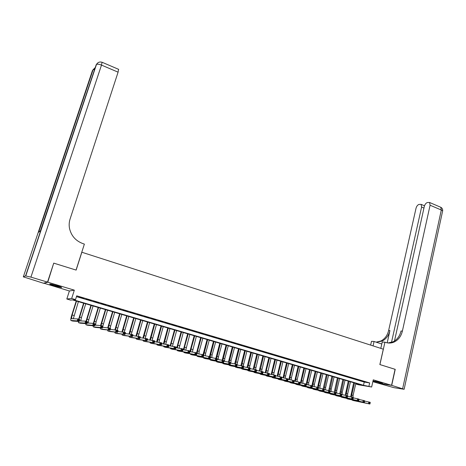 <?xml version="1.0" encoding="UTF-8"?>
<svg xmlns="http://www.w3.org/2000/svg" width="466" height="466" viewBox="0 0 466 466"><rect width="100%" height="100%" fill="white"/><g stroke="black" fill="none" stroke-linecap="round" stroke-linejoin="round"><path stroke-width="0.7" d="M54.778 285.961L61.436 287.539C62.205 287.435 60.603 286.771 56.631 285.536L49.938 283.945C49.18 284.056 50.794 284.726 54.778 285.961M372.992 381.048L382.685 383.489L380.67 382.633L373.027 380.873M70.523 300.092L66.819 299.003L71.682 298.473L75.515 299.609L73.447 299.807L363.497 385.289L371.647 387.007L358.424 384.765L355.768 383.984L361.01 384.869L72.504 299.9L70.523 300.092M43.757 283.165L69.387 290.982L66.819 299.003M372.852 381.648L377.903 383.157L391.551 385.324L373.266 379.837L371.647 387.007M355.913 383.367L355.768 383.984M53.672 263.325L47.759 282.18L43.711 283.311M53.969 263.197L76.133 270.094L81.853 252.24L383.308 349.18L379.854 364.558L395.069 369.288L391.551 385.324M83.63 298.31L78.754 297.005L83.63 298.31M91.12 300.535L86.262 299.236L91.12 300.535M98.547 302.743L93.713 301.45L98.547 302.743M105.922 304.933L101.099 303.64L105.922 304.933M113.232 307.106L108.432 305.818L113.232 307.106M120.484 309.261L115.702 307.979L120.484 309.261M127.684 311.399L122.919 310.123L127.684 311.399M134.825 313.519L130.078 312.249L134.825 313.519M141.909 315.622L137.179 314.358L141.909 315.622M148.939 317.713L144.227 316.455L148.939 317.713M155.912 319.787L151.223 318.528L155.912 319.787M162.832 321.843L158.16 320.591L162.832 321.843M169.7 323.882L165.046 322.635L169.7 323.882M176.515 325.909L171.878 324.668L176.515 325.909M183.278 327.918L178.659 326.683L183.278 327.918M189.988 329.911L185.386 328.681L189.988 329.911M196.652 331.891L192.062 330.662L196.652 331.891M203.263 333.854L198.691 332.631L203.263 333.854M209.822 335.805L205.267 334.588L209.822 335.805M216.335 337.739L211.797 336.522L216.335 337.739M222.795 339.656L218.274 338.45L222.795 339.656M229.208 341.561L224.705 340.361L229.208 341.561M235.575 343.454L231.089 342.254L235.575 343.454M241.895 345.335L237.421 344.135L241.895 345.335M248.168 347.199L243.712 346.005L248.168 347.199M254.395 349.046L249.957 347.857L254.395 349.046M260.576 350.881L256.154 349.698L260.576 350.881M266.715 352.704L262.306 351.527L266.715 352.704M272.802 354.515L268.41 353.345L272.802 354.515M278.854 356.315L274.474 355.144L278.854 356.315M284.854 358.098L280.497 356.933L284.854 358.098M290.819 359.868L286.474 358.709L290.819 359.868M296.737 361.628L292.403 360.468L296.737 361.628M302.615 363.375L298.298 362.222L302.615 363.375M308.445 365.105L304.147 363.958L308.445 365.105M314.241 366.829L309.954 365.682L314.241 366.829M319.991 368.536L315.721 367.394L319.991 368.536M325.705 370.237L321.447 369.095L325.705 370.237M331.378 371.92L327.132 370.785L331.378 371.92M337.011 373.592L332.782 372.462L337.011 373.592M342.603 375.252L338.392 374.128L342.603 375.252M348.154 376.907L343.96 375.782L348.154 376.907M353.671 378.543L349.488 377.425L353.671 378.543M359.152 380.174L354.981 379.056L359.152 380.174M76.459 296.626L364.231 382.062L369.672 382.935L76.715 295.828L75.515 299.609M364.593 381.788L360.434 380.675L364.593 381.788M69.387 290.982L74.333 290.155L47.759 282.18M74.333 290.155L71.682 298.473M369.672 382.935L368.932 386.209M364.231 382.062L363.497 385.289M350.642 396.851L353.677 382.708M355.861 383.355L353.082 395.43L352.983 397.411M354.521 382.959L351.731 395.04L351.632 397.049M364.616 401.069L370.243 402.333L369.491 403.34L370.051 403.498L370.202 402.822M370.051 403.498L369.864 404.022L353.519 400.579M369.864 404.022L351.533 399.776M369.491 403.34L368.472 403.626L368.851 401.937L369.643 402.665M380.262 382.51L375.48 381.299M374.897 381.171L380.839 382.679M59.706 286.532L51.895 284.277M51.33 284.155L60.242 286.736M395.063 369.317L379.912 364.575L384.933 342.19L385.831 342.487C388.819 343.419 391.725 343.203 394.556 341.834C398.564 339.697 401.179 336.108 402.391 331.07L430.083 205.226L429.57 202.477L427.369 202.535C425.918 203.06 424.899 204.376 424.299 206.49L394.469 341.019M380.804 348.37L382.237 342.015L384.933 342.19M370.639 345.102L371.501 341.322L374.07 341.491L381.794 343.995M391.708 385.37L378.06 383.186L394.026 387.677L404.127 389.285L391.708 385.37L395.226 369.34M373.068 345.883L374.07 341.491M391.481 342.44L421.596 207.085L421.107 204.358L418.998 204.423C417.594 204.929 416.598 206.228 416.01 208.308L388.621 330.54C387.421 335.433 384.858 338.916 380.926 340.984L376.149 342.161M376.318 342.219L382.213 341.065C386.157 338.986 388.726 335.497 389.925 330.592L387.182 342.836M387.986 342.97L393.193 341.747C397.195 339.621 399.799 336.044 401.01 331.017L402.391 331.07M47.52 282.111L53.736 263.127L76.057 270.07L84.375 244.097L83.094 243.677C75.76 240.98 71.228 235.866 69.498 228.334C68.916 225.148 69.119 222.032 70.098 218.991L118.09 72.166L101.495 65.089L30.925 277.13L47.52 282.111L43.484 283.241L23.329 276.851L25.554 275.919L96.217 64.675L40.46 230.769L38.404 232.4L92.466 70.512L23.329 276.851M30.925 277.13L25.554 275.919M118.574 69.323L118.09 72.166M345.219 395.279L348.288 381.124M350.473 381.765L347.671 393.875L347.56 395.867M349.121 381.369L346.308 393.485L346.197 395.477L347.63 395.884L347.554 396.368L346.978 396.205L346.82 396.892L347.397 397.055L347.554 396.368M358.977 399.467L364.651 400.737L363.888 401.744L364.447 401.902L364.604 401.226M364.447 401.902L364.266 402.432L348.079 399.042M364.266 402.432L346.081 398.226M363.888 401.744L362.863 402.03L363.247 400.341L364.039 401.069M339.755 393.7L342.865 379.528M345.05 380.169L342.219 392.314L342.172 394.667M343.687 379.767L340.728 393.916M353.298 397.853L359.018 399.135L358.96 399.618L358.395 399.455L358.238 400.137L358.803 400.3L358.96 399.618M358.803 400.3L358.628 400.83L342.597 397.486M358.628 400.83L341.409 397.154L340.594 396.665M358.238 400.137L357.212 400.428L357.603 398.727L358.395 399.455M334.262 392.104L337.401 377.914M339.592 378.561L336.726 390.741L336.668 393.083M338.217 378.159L335.223 392.349M347.578 396.228L353.345 397.515L353.275 397.999L352.704 397.836L352.546 398.523L353.117 398.68L353.275 397.999M353.117 398.68L352.954 399.216L337.081 395.925M352.954 399.216L335.881 395.587L335.071 395.092M352.546 398.523L351.527 398.814L351.917 397.108L352.704 397.836M328.728 390.496L331.903 376.295M334.093 376.942L331.198 389.162L331.122 391.481M332.712 376.534L329.678 390.764M341.811 394.597L346.197 395.477L346.978 396.205M347.397 397.055L347.234 397.591L331.53 394.353M347.234 397.591L330.318 394.009L329.509 393.514M346.82 396.892L345.795 397.183L346.197 395.477M323.154 388.906L326.369 374.664M328.553 375.311L325.635 387.566L325.542 389.873M327.167 374.903L324.091 389.174M336.003 392.949L341.875 394.242L341.788 394.731L341.211 394.562L341.048 395.25L341.63 395.413L341.788 394.731M341.63 395.413L341.473 395.96L325.938 392.768M341.473 395.96L324.715 392.419L323.911 391.918M341.048 395.25L340.029 395.547L340.43 393.834L341.211 394.562M317.544 387.304L320.794 373.027M322.979 373.668L320.031 385.959L319.926 388.248M321.581 373.26L318.622 385.557L318.54 387.98M330.161 391.289L336.079 392.593L335.98 393.077L335.398 392.908L335.235 393.595L335.817 393.764L335.98 393.077M335.817 393.764L335.671 394.312L320.305 391.172M335.671 394.312L319.07 390.823L318.266 390.316M335.235 393.595L334.215 393.898L334.623 392.174L335.398 392.908M311.894 385.697L315.179 371.373M317.369 372.019L314.387 384.345L314.265 386.617M315.96 371.6L312.971 383.937L312.872 386.343M324.266 389.623L330.237 390.927L330.132 391.411L329.544 391.242L329.38 391.935L329.969 392.098L330.132 391.411M329.969 392.098L329.829 392.652L314.632 389.564M329.829 392.652L313.385 389.215L312.587 388.696M329.38 391.935L328.361 392.232L328.769 390.508L329.544 391.242M306.203 384.071L309.529 369.707M311.719 370.353L308.708 382.72L308.568 384.968M310.298 369.934L307.28 382.306L307.164 384.695M318.342 387.939L324.353 389.25L324.243 389.733L323.649 389.564L323.486 390.258L324.074 390.421L324.243 389.733M324.074 390.421L323.946 390.98L308.923 387.951M323.946 390.98L307.665 387.59L306.873 387.071M323.486 390.258L322.466 390.56L322.88 388.83L323.649 389.564M300.465 382.854L303.838 368.029M306.028 368.676L302.982 381.077L302.836 383.308M304.595 368.257L301.549 380.67L301.42 383.04M312.371 386.244L318.429 387.561L318.016 389.296L303.168 386.32M318.138 388.737L318.307 388.038L317.713 387.869L317.544 388.568L318.138 388.737L318.016 389.296L301.898 385.959L301.112 385.434M317.544 388.568L316.525 388.871L316.944 387.135L317.713 387.869M318.307 388.038L318.429 387.561M294.693 381.188L298.106 366.346M300.296 366.987L297.221 379.429L297.058 381.637M298.857 366.567L295.776 379.015L295.63 381.369M306.354 384.543L312.465 385.86L312.039 387.596L297.378 384.677M312.162 387.036L312.331 386.337L311.731 386.168L311.556 386.862L312.162 387.036L312.039 387.596L296.096 384.316L295.31 383.78M311.556 386.862L310.542 387.17L310.962 385.429L311.731 386.168M312.331 386.337L312.465 385.86M288.879 379.51L292.333 364.645M294.524 365.292L291.419 377.769L291.244 379.953M293.073 364.861L289.963 377.349L289.805 379.685M300.296 382.825L306.453 384.141L306.022 385.889L291.547 383.029M306.133 385.324L306.308 384.625L305.702 384.45L305.533 385.149L306.133 385.324L306.022 385.889L290.248 382.662L289.473 382.12M305.533 385.149L304.514 385.458L304.939 383.71L305.702 384.45M306.308 384.625L306.453 384.141M283.031 377.815L286.52 362.932M288.71 363.579L285.576 376.091L285.384 378.258M287.254 363.148L284.109 375.672L283.934 377.984M294.192 381.095L300.395 382.417L299.964 384.17L285.67 381.363M300.069 383.594L300.238 382.895L299.632 382.72L299.457 383.425L300.069 383.594L299.964 384.17L284.365 380.99L283.59 380.442M299.457 383.425L298.438 383.734L298.875 381.98L299.632 382.72M300.238 382.895L300.395 382.417M277.136 376.114L280.666 361.208M282.862 361.855L279.489 376.545M281.388 361.418L278.214 373.982L278.027 376.278M288.04 379.353L294.291 380.675L293.86 382.435L279.757 379.685M293.953 381.858L294.128 381.153L293.516 380.978L293.341 381.683L293.953 381.858L293.86 382.435L278.435 379.312L277.666 378.759M293.341 381.683L292.322 381.998L292.759 380.239L293.516 380.978M294.128 381.153L294.291 380.675M271.2 374.39L274.771 359.472M276.967 360.119L273.548 374.821M275.482 359.682L272.278 372.282L272.074 374.553M281.843 377.594L288.145 378.922L287.703 380.687L273.798 378.002M287.796 380.105L287.971 379.4L287.353 379.225L287.173 379.93L287.796 380.105L287.703 380.687L272.464 377.623L271.701 377.058M287.173 379.93L286.159 380.25L286.602 378.485L287.353 379.225M287.971 379.4L288.145 378.922M265.224 372.66L268.835 357.725M271.026 358.371L267.566 373.085M269.54 357.929L266.296 370.569L266.08 372.817M275.598 375.829L281.953 377.157L281.505 378.928L267.793 376.301M281.586 378.34L281.767 377.635L281.144 377.454L280.963 378.165L281.586 378.34L281.505 378.928L266.447 375.916L265.696 375.346M280.963 378.165L279.95 378.485L280.398 376.714L281.144 377.454M281.767 377.635L281.953 377.157M259.207 370.913L262.859 355.966M265.049 356.607L261.543 371.338M263.546 356.164L260.04 371.064M269.307 374.047L275.715 375.38L275.266 377.151L261.752 374.588M275.336 376.563L275.517 375.852L274.888 375.672L274.707 376.382L275.336 376.563L275.266 377.151L260.389 374.204L259.644 373.621M274.707 376.382L273.693 376.709L274.148 374.932L274.888 375.672M275.517 375.852L275.715 375.38M253.143 369.154L256.836 354.189M259.026 354.836L255.479 369.608M257.517 354.387L253.964 369.299M262.97 372.252L269.43 373.586L268.969 375.369L255.665 372.864M269.033 374.769L269.22 374.058L268.585 373.878L268.404 374.594L269.033 374.769L268.969 375.369L254.29 372.474L253.551 371.885M268.404 374.594L267.391 374.92L267.845 373.138L268.585 373.878M269.22 374.058L269.43 373.586M247.038 367.383L250.772 352.407M252.962 353.047L249.368 367.866M251.442 352.599L247.842 367.523M256.585 370.447L263.092 371.781L262.632 373.563L249.531 371.128M262.69 372.969L262.871 372.252L262.236 372.072L262.049 372.783L262.69 372.969L262.632 373.563L248.139 370.732L247.411 370.132M262.049 372.783L261.042 373.115L261.502 371.326L262.236 372.072M262.871 372.252L263.092 371.781M240.887 365.594L244.667 350.607M246.858 351.248L243.217 366.113M245.32 350.799L241.673 365.728M250.149 368.629L256.714 369.957L256.248 371.752L243.351 369.375M256.294 371.146L256.481 370.429L255.84 370.249L255.653 370.965L256.294 371.146L256.248 371.752L241.953 368.979L241.231 368.373M255.653 370.965L254.64 371.297L255.106 369.503L255.84 370.249M256.481 370.429L256.714 369.957M234.695 363.789L238.51 348.795M240.701 349.436L237.019 364.342M239.157 348.982L235.464 363.923M243.666 366.794L250.283 368.128L249.811 369.922L237.13 367.616M249.852 369.317L250.038 368.594L249.392 368.408L249.199 369.13L249.852 369.317L249.811 369.922L235.714 367.214L234.998 366.591M249.199 369.13L248.192 369.462L248.663 367.668L249.392 368.408M250.038 368.594L250.283 368.128M228.457 361.971L232.313 346.966M234.503 347.613L231.066 360.48L230.821 363.13M232.948 347.153L229.208 362.117M237.13 364.948L243.8 366.276L243.328 368.082L230.862 365.839M243.357 367.47L243.543 366.748L242.897 366.561L242.704 367.284L243.357 367.47L243.328 368.082L229.435 365.431L228.73 364.802M242.704 367.284L241.697 367.622L242.174 365.816L242.897 366.561M243.543 366.748L243.8 366.276M222.177 360.136L226.074 345.131M228.264 345.772L224.787 358.68L224.525 361.313M226.692 345.312L222.905 360.323M230.548 363.084L237.27 364.418L236.792 366.229L224.548 364.051M236.81 365.606L237.002 364.884L236.349 364.697L236.157 365.42L236.81 365.606L236.792 366.229L223.103 363.643L222.41 362.997M236.157 365.42L235.149 365.758L235.633 363.952L236.349 364.697M237.002 364.884L237.27 364.418M215.845 358.307L219.783 343.279M221.973 343.92L218.461 356.869L218.181 359.484M220.395 343.459L216.562 358.511M223.907 361.214L230.693 362.542L230.204 364.354L218.187 362.251M230.216 363.73L230.414 363.008L229.75 362.816L229.557 363.544L230.216 363.73L230.204 364.354L216.731 361.837L216.043 361.179M229.557 363.544L228.55 363.888L229.039 362.07L229.75 362.816M230.414 363.008L230.693 362.542M209.467 356.49L213.451 341.415M215.636 342.056L212.088 355.045L211.791 357.638M214.045 341.59L210.166 356.688M217.22 359.327L224.059 360.649L223.569 362.472L211.78 360.434M223.575 361.843L223.767 361.115L223.103 360.923L222.905 361.651L223.575 361.843L223.569 362.472L210.306 360.014L209.63 359.35M222.905 361.651L221.903 362L222.393 360.177L223.103 360.923M223.767 361.115L224.059 360.649M203.042 354.655L207.073 339.533M209.257 340.174L205.669 353.205L205.355 355.774M207.655 339.702L203.724 354.853M210.481 357.422L217.377 358.744L216.882 360.573L205.325 358.604M216.876 359.938L217.074 359.204L216.405 359.012L216.207 359.746L216.876 359.938L216.882 360.573L203.834 358.185L203.17 357.498M216.207 359.746L215.205 360.096L215.7 358.267L216.405 359.012M217.074 359.204L217.377 358.744M196.565 352.809L200.642 337.64M202.827 338.281L199.203 351.352L198.871 353.892M201.213 337.809L197.578 350.892L197.264 353.642M203.689 355.506L210.644 356.822L210.143 358.657L198.819 356.764M210.125 358.022L210.329 357.282L209.653 357.09L209.45 357.824L210.125 358.022L210.143 358.657L197.316 356.339L196.664 355.64M209.45 357.824L208.448 358.179L208.954 356.344L209.653 357.09M210.329 357.282L210.644 356.822M190.041 350.95L194.165 335.73M196.349 336.376L192.341 351.999M194.724 335.899L191.054 349.022L190.716 351.754M196.838 353.577L203.858 354.888L203.351 356.729L192.266 354.906M203.327 356.088L203.531 355.348L202.844 355.156L202.64 355.89L203.327 356.088L203.351 356.729L190.751 354.475L190.111 353.764M202.64 355.89L201.644 356.245L202.151 354.405L202.844 355.156M203.531 355.348L203.858 354.888M183.388 349.739L187.641 333.813M189.825 334.454L185.759 350.088M188.188 333.971L184.478 347.135L184.122 349.85M189.936 351.638L197.019 352.937L196.506 354.783L185.666 353.036M196.471 354.137L196.675 353.397L195.988 353.199L195.784 353.939L196.471 354.137L196.506 354.783L184.134 352.599L183.505 351.871M195.784 353.939L194.782 354.294L195.301 352.447L195.988 353.199M196.675 353.397L197.019 352.937M176.771 347.822L181.07 331.874M183.255 332.52L179.13 348.16M181.6 332.031L177.849 345.242L177.476 347.921M182.981 349.681L190.122 350.974L189.604 352.826L179.014 351.154M189.563 352.168L189.767 351.428L189.074 351.23L188.864 351.976L189.563 352.168L189.604 352.826L177.464 350.712L176.853 349.966M188.864 351.976L187.874 352.331L188.392 350.479L189.074 351.23M189.767 351.428L190.122 350.974M170.096 345.888L174.447 329.928M176.631 330.569L172.455 346.221M174.966 330.079L171.179 343.325L170.783 345.982M175.967 347.706L183.173 348.993L182.649 350.851L172.309 349.255M182.596 350.187L182.806 349.448L182.107 349.244L181.897 349.989L182.596 350.187L182.649 350.851L170.748 348.813L170.148 348.038M181.897 349.989L180.901 350.356L181.431 348.492L182.107 349.244M182.806 349.448L183.173 348.993M163.374 343.937L167.777 327.959M169.956 328.6L165.727 344.257M168.278 328.111L164.038 344.03M168.902 345.72L176.171 346.995L175.641 348.859L165.558 347.339M175.577 348.195L175.787 347.444L175.082 347.246L174.872 347.991L175.577 348.195L175.641 348.859L163.974 346.89L163.397 346.104M174.872 347.991L173.882 348.358L174.412 346.494L175.082 347.246M175.787 347.444L176.171 346.995M156.605 341.968L161.055 325.979M163.234 326.619L158.953 342.277M161.545 326.124L157.246 342.056M161.772 343.722L169.111 344.98L168.576 346.855L158.755 345.411M168.5 346.18L168.715 345.434L168.005 345.23L167.789 345.982L168.5 346.18L168.576 346.855L157.153 344.962L156.588 344.147M167.789 345.982L166.799 346.349L167.335 344.473L168.005 345.23M168.715 345.434L169.111 344.98M149.784 339.988L154.281 323.987M156.46 324.627L152.126 340.279M154.753 324.126L150.401 340.063M154.59 341.706L161.993 342.953L161.452 344.828L151.893 343.471M161.364 344.153L161.585 343.401L160.869 343.197L160.648 343.949L161.364 344.153L161.452 344.828L150.279 343.011L149.732 342.172M160.648 343.949L159.663 344.322L160.205 342.44L160.869 343.197M161.585 343.401L161.993 342.953M142.911 337.984L147.454 321.977M149.633 322.618L145.246 338.264M147.914 322.111L143.505 338.054M147.343 339.679L154.823 340.908L154.275 342.79L144.984 341.514M154.176 342.108L154.397 341.351L153.675 341.147L153.454 341.904L154.176 342.108L154.275 342.79L143.353 341.054L142.829 340.186M153.454 341.904L152.469 342.277L153.017 340.39L153.675 341.147M154.397 341.351L154.823 340.908M135.985 335.957L140.575 319.95M142.753 320.591L138.32 336.225M141.023 320.084L136.555 336.027M140.039 337.64L147.588 338.846L147.035 340.733L138.023 339.539M146.93 340.046L147.151 339.289L146.423 339.085L146.202 339.842L146.93 340.046L147.035 340.733L136.375 339.073L135.868 338.176M146.202 339.842L145.217 340.221L145.771 338.328L146.423 339.085M147.151 339.289L147.588 338.846M129.006 333.918L133.649 317.911M135.822 318.552L131.336 334.209M134.08 318.039L129.554 333.976M132.676 335.584L140.301 336.767L139.736 338.666L131.004 337.553M139.619 337.967L139.847 337.209L139.113 337L138.885 337.763L139.619 337.967L139.736 338.666L129.338 337.081L128.855 336.155M138.885 337.763L137.907 338.141L138.466 336.242L139.113 337M139.847 337.209L140.301 336.767M121.976 331.856L126.665 315.855M128.837 316.49L124.294 332.2M127.078 315.977L122.506 331.909M125.255 333.516L132.95 334.67L132.385 336.574L123.933 335.549M132.251 335.875L132.478 335.112L131.738 334.903L131.511 335.666L132.251 335.875L132.385 336.574L122.249 335.071L121.789 334.11M131.511 335.666L130.532 336.05L131.103 334.145L131.738 334.903M132.478 335.112L132.95 334.67M114.898 329.771L119.628 313.781M121.795 314.416L117.199 330.178M120.03 313.898L115.399 329.817M117.764 331.431L125.54 332.555L124.964 334.466L116.803 333.528M124.824 333.761L125.057 332.998L124.311 332.782L124.078 333.551L124.824 333.761L124.964 334.466L115.102 333.05L114.671 332.048M124.078 333.551L123.1 333.936L123.676 332.025L124.311 332.782M125.057 332.998L125.54 332.555M107.763 327.662L112.533 311.69M114.7 312.331L110.046 328.14M112.918 311.806L108.24 327.703M110.215 329.334L118.067 330.429L117.49 332.345L109.621 331.495M117.339 331.635L117.572 330.866L116.82 330.65L116.587 331.419L117.339 331.635L117.49 332.345L107.902 331.011L107.495 329.963M116.587 331.419L115.609 331.809L116.191 329.893L116.82 330.65M117.572 330.866L118.067 330.429M100.574 325.536L105.386 309.587M107.553 310.222L102.84 326.083M105.753 309.698L101.029 325.571L102.939 326.113L102.351 328.047L95.081 327.377M102.782 326.643L102.794 327.243M102.602 327.231L110.535 328.28L109.953 330.202L102.38 329.445M109.79 329.485L110.023 328.716L109.265 328.501L109.027 329.27L109.79 329.485L109.953 330.202L100.644 328.955L100.266 327.86M109.027 329.27L108.054 329.666L108.642 327.738L109.265 328.501M110.023 328.716L110.535 328.28M87.171 322.979L93.357 323.381L98.18 307.467M100.347 308.102L96.101 321.825L95.513 325.152M98.536 307.566L93.748 323.491M94.918 325.111L101.035 325.571L101.646 326.328L101.407 327.103L102.176 327.318L102.409 326.55L101.646 326.328M102.176 327.318L102.351 328.047L100.44 327.499L93.328 326.882L92.984 325.728M101.407 327.103L100.44 327.499L101.035 325.571M102.409 326.55L102.939 326.113M86.018 321.29L90.922 305.329M93.084 305.964L88.79 319.728L88.173 323.043M91.26 305.428L86.414 321.4M94.499 325.14L94.738 324.359L93.969 324.144L93.724 324.918L94.499 325.14L94.685 325.868L92.757 325.32L93.357 323.381L95.285 323.928L94.685 325.868L87.725 325.291M93.724 324.918L92.757 325.32L85.954 324.79L85.645 323.579M94.738 324.359L95.285 323.928M93.357 323.381L93.969 324.144M78.643 319.181L83.606 303.174M85.761 303.809L81.422 317.62L80.775 320.917M83.927 303.267L79.016 319.292M79.36 320.841L85.622 321.173L87.561 321.726L86.956 323.672L80.309 323.194M86.758 322.938L87.002 322.157L86.222 321.936L85.977 322.717L86.758 322.938L86.956 323.672L85.016 323.119L78.521 322.688L78.253 321.406M85.977 322.717L85.016 323.119L85.622 321.173L86.222 321.936M87.002 322.157L87.561 321.726M76.535 301.088L72.131 314.958L71.514 318.622L77.822 318.948L79.779 319.507L79.162 321.458L77.205 320.905L70.873 320.451C70.616 319.664 70.925 317.835 71.799 314.958L76.232 301.001M78.387 301.636L73.319 318.767M78.952 320.719L79.197 319.932L78.416 319.711L78.166 320.492L78.952 320.719L79.162 321.458L72.836 321.074M78.166 320.492L77.205 320.905L77.822 318.948L78.416 319.711M79.197 319.932L79.779 319.507M353.082 395.43L351.731 395.04M353.711 400.638L352.354 400.253M389.925 330.592L388.621 330.54M402.653 388.656L441.308 210.015L430.083 205.226M423.949 208.075L421.596 207.085M440.23 207.038L440.766 207.271L441.308 210.015C442.473 210.539 442.881 211.005 442.531 211.418L404.15 389.186M92.833 69.941L94.423 69.475M96.217 64.675L96.491 64.424C97.557 63.964 99.223 64.186 101.495 65.089L102.071 62.258M347.671 393.875L346.308 393.485M348.271 399.094L346.902 398.704M342.219 392.314L340.85 391.923M342.79 397.539L341.409 397.154M336.726 390.741L335.351 390.351M337.267 395.978L335.881 395.587M331.198 389.162L329.812 388.76M331.71 394.405L330.318 394.009M325.635 387.566L324.237 387.164M326.118 392.821L324.715 392.419M320.031 385.959L318.622 385.557M320.486 391.224L319.07 390.823M314.387 384.345L312.971 383.937M314.812 389.617L313.385 389.215M308.708 382.72L307.28 382.306M309.098 387.997L307.665 387.59M302.982 381.077L301.549 380.67M303.343 386.366L301.898 385.959M297.221 379.429L295.776 379.015M297.547 384.73L296.096 384.316M291.419 377.769L289.963 377.349M291.716 383.075L290.248 382.662M285.576 376.091L284.109 375.672M285.839 381.409L284.365 380.99M279.693 374.408L278.214 373.982M279.92 379.732L278.435 379.312M273.763 372.707L272.278 372.282M273.956 378.043L272.464 377.623M267.793 371L266.296 370.569M267.956 376.347L266.447 375.916M261.781 369.276L260.273 368.845M261.909 374.629L260.389 374.204M255.729 367.546L254.209 367.109M255.817 372.905L254.29 372.474M249.63 365.798L248.098 365.356M249.683 371.169L248.139 370.732M243.485 364.039L241.941 363.597M243.502 369.416L241.953 368.979M237.299 362.263L235.744 361.82M237.276 367.657L235.714 367.214M231.066 360.48L229.499 360.032M231.008 365.88L229.435 365.431M224.787 358.68L223.208 358.232M224.694 364.092L223.103 363.643M218.461 356.869L216.871 356.414M218.327 362.286L216.731 361.837M212.088 355.045L210.486 354.585M211.919 360.474L210.306 360.014M205.669 353.205L204.056 352.745M205.459 358.639L203.834 358.185M199.203 351.352L197.578 350.892M198.953 356.799L197.316 356.339M192.691 349.488L191.054 349.022M192.394 354.941L190.751 354.475M186.126 347.607L184.478 347.135M185.788 353.071L184.134 352.599M179.515 345.714L177.849 345.242M179.136 351.183L177.464 350.712M172.851 343.809L171.179 343.325M172.432 349.284L170.748 348.813M166.135 341.887L164.451 341.403M165.675 347.374L163.974 346.89M159.372 339.947L157.671 339.458M158.865 345.446L157.153 344.962M152.557 337.996L150.844 337.506M152.003 343.5L150.279 343.011M145.689 336.027L143.965 335.532M145.089 341.543L143.353 341.054M138.769 334.046L137.027 333.545M138.122 339.568L136.375 339.073M131.791 332.048L130.043 331.547M131.103 337.582L129.338 337.081M124.766 330.033L123.001 329.526M124.026 335.578L122.249 335.071M117.682 328.006L115.9 327.499M116.896 333.557L115.102 333.05M110.541 325.961L108.753 325.449M109.708 331.518L107.902 331.011M103.347 323.899L101.541 323.381M102.462 329.468L100.644 328.955M96.101 321.825L94.278 321.301M95.163 327.4L93.328 326.882M88.79 319.728L86.956 319.204M87.806 325.315L85.954 324.79M81.422 317.62L79.575 317.09M80.385 323.218L78.521 322.688M74.001 315.494L72.131 314.958M72.906 321.097L71.03 320.567M382.213 341.065L380.926 340.984M393.193 341.747L394.556 341.834M424.497 205.797L421.107 204.358M442.636 210.993C442.857 209.339 442.234 208.092 440.766 207.271L429.57 202.477M38.661 232.202L93.089 69.702L94.994 67.78M118.708 69.376L102.182 62.304C99.73 61.553 97.837 62.258 96.491 64.424L25.764 275.901M71.805 318.703L71.514 318.622"/></g></svg>
